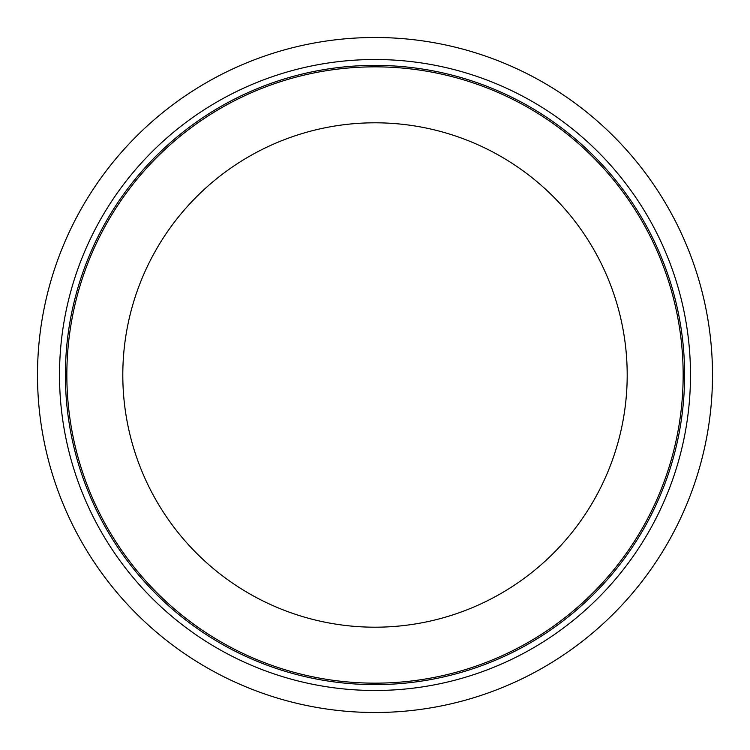 <?xml version="1.0" encoding="UTF-8"?>
<svg xmlns="http://www.w3.org/2000/svg" width="750" height="750" viewBox="0 0 750 750"><rect width="100%" height="100%" fill="white"/><g stroke="black" fill="none" stroke-linecap="round" stroke-linejoin="round"><path stroke-width="1.12" d="M37.5 375A337.5 337.5 0 0 1 375 37.5A337.5 337.5 0 0 1 712.5 375A337.5 337.5 0 0 1 375 712.5A337.5 337.5 0 0 1 37.5 375M66.844 375A308.156 308.156 0 0 1 375 66.844A308.156 308.156 0 0 1 683.156 375A308.156 308.156 0 0 1 375 683.156A308.156 308.156 0 0 1 66.844 375M627.197 375A252.197 252.197 0 0 1 375 627.197A252.197 252.197 0 0 1 122.803 375A252.197 252.197 0 0 1 375 122.803A252.197 252.197 0 0 1 627.197 375M684.619 375A309.619 309.619 0 0 1 375 684.619A309.619 309.619 0 0 1 65.381 375A309.619 309.619 0 0 1 375 65.381A309.619 309.619 0 0 1 684.619 375M690.487 375A315.487 315.487 0 0 1 375 690.487A315.487 315.487 0 0 1 59.512 375A315.487 315.487 0 0 1 375 59.512A315.487 315.487 0 0 1 690.487 375"/></g></svg>
